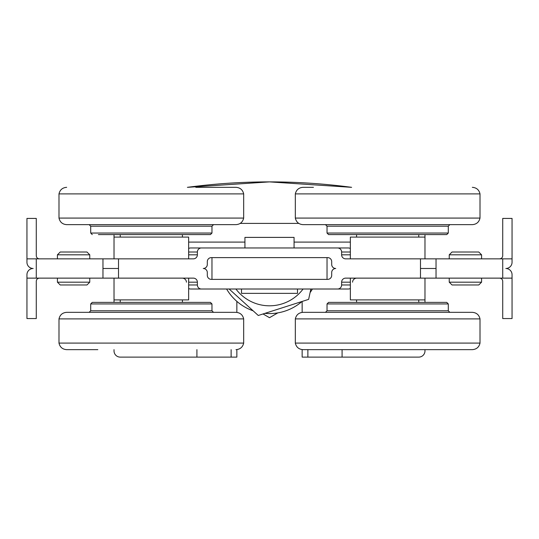 <?xml version="1.0" encoding="UTF-8"?>
<svg xmlns="http://www.w3.org/2000/svg" width="539" height="539" viewBox="0 0 539 539"><rect width="100%" height="100%" fill="white"/><g stroke="black" fill="none" stroke-linecap="round" stroke-linejoin="round"><path stroke-width="0.81" d="M277.828 312.876L269.5 317.687L263.045 313.961L269.5 317.687L277.828 312.876M312.404 289.012A49.756 49.756 0 0 1 310.1 292.583M302.008 301.49A49.756 49.756 0 0 1 264.898 313.368M253.135 310.814A49.756 49.756 0 0 1 226.596 289.012M310.875 289.012L308.625 299.374L258.275 315.483L229.142 289.012M236.85 312.384L236.85 301.368M302.15 301.449L302.15 312.384M188.65 278.131L188.65 299.9L114.019 299.9L114.019 302.386M114.019 349.649L114.019 350.896A6.219 6.219 0 0 0 120.237 357.114L196.917 357.114L196.917 349.649M114.019 234.593L114.019 237.086L188.65 237.086L188.65 258.848M351.59 187.329L269.5 181.886L187.41 187.329A621.925 621.925 0 0 1 351.61 187.329M424.981 234.593L424.981 237.086L350.35 237.086L350.35 258.848M424.981 278.131L424.981 302.386M424.981 349.649L424.981 350.896A6.219 6.219 0 0 1 418.763 357.114L302.15 357.114L302.15 349.602M327.025 257.608L327.025 279.377M211.975 279.377L211.975 257.608L211.975 279.377M188.65 242.092L244.767 242.092M294.065 242.092L350.35 242.092M236.85 349.602L236.85 357.114L231.123 357.114L231.123 349.649M231.123 357.114L196.917 357.114M307.877 357.114L307.877 349.649M342.083 349.649L342.083 357.114M118.513 258.848L118.513 268.489L102.962 268.489L102.962 258.848L193.339 258.848A4.042 4.042 0 0 0 197.382 254.806L197.382 252.009A4.042 4.042 0 0 1 201.424 247.967L190.725 247.967A4.305 4.042 180 0 0 188.65 248.472M188.65 288.513A4.305 4.042 180 0 0 190.725 289.012L201.424 289.012A4.042 4.042 0 0 1 197.382 284.969L188.65 284.969M182.121 278.131A4.305 4.042 -0 0 1 186.427 282.173M350.35 248.472A4.305 4.042 -0 0 0 348.275 247.967L337.576 247.967A4.042 4.042 0 0 1 341.618 252.009L350.35 252.009M352.573 282.173A4.305 4.042 180 0 1 356.879 278.131M420.487 268.489L436.038 268.489L436.038 278.131L502.719 278.131L502.719 258.848L420.487 258.848L420.487 278.131L345.661 278.131A4.042 4.042 0 0 0 341.618 282.173L341.618 284.969A4.042 4.042 0 0 1 337.576 289.012L348.275 289.012A4.305 4.042 0 0 0 350.35 288.513M331.694 261.651L331.694 264.447A4.042 4.042 0 0 0 335.736 268.489A4.042 4.042 0 0 0 331.694 272.532L331.694 275.335A4.042 4.042 0 0 1 327.651 279.377L211.349 279.377A4.042 4.042 0 0 1 207.306 275.335L207.306 272.532A4.042 4.042 0 0 0 203.264 268.489A4.042 4.042 0 0 0 207.306 264.447L207.306 261.651A4.042 4.042 0 0 1 211.349 257.608L327.651 257.608A4.042 4.042 0 0 1 331.694 261.651M350.35 254.806L341.618 254.806A4.042 4.042 0 0 0 345.661 258.848L420.487 258.848M201.424 247.967L337.576 247.967M188.65 282.173L197.382 282.173L197.382 284.969M502.719 255.742C502.537 257.629 501.499 258.666 499.613 258.848C501.499 258.666 502.537 257.629 502.719 255.742L502.719 218.423L512.05 218.423L512.05 258.848L502.719 258.848M502.719 278.131L512.05 278.131L512.05 274.708A6.219 6.219 0 0 0 505.831 268.489A6.219 6.219 0 0 0 512.05 262.271L512.05 258.848M481.576 254.806L449.236 254.806L452.032 252.009L478.78 252.009L481.576 254.806L481.576 258.848M512.05 278.131L512.05 318.556L502.719 318.556L502.719 281.237C502.537 279.35 501.499 278.319 499.613 278.131C501.499 278.319 502.537 279.35 502.719 281.237M102.962 258.848L26.95 258.848L26.95 218.423L36.281 218.423L36.281 255.742C36.463 257.629 37.501 258.666 39.387 258.848C37.501 258.666 36.463 257.629 36.281 255.742M36.281 281.237C36.463 279.35 37.501 278.319 39.387 278.131C37.501 278.319 36.463 279.35 36.281 281.237L36.281 318.556L26.95 318.556L26.95 274.708A6.219 6.219 0 0 1 33.169 268.489A6.219 6.219 0 0 1 26.95 262.271L26.95 258.848M57.424 258.848L57.424 254.806L89.764 254.806L86.968 252.009L60.22 252.009L57.424 254.806M436.038 268.489L436.038 258.848M102.962 268.489L102.962 278.131L193.339 278.131A4.042 4.042 0 0 1 197.382 282.173M337.576 289.012L201.424 289.012M341.618 254.806L341.618 252.009M118.513 278.131L118.513 268.489M26.95 278.131L36.281 278.131L36.281 258.848M36.281 278.131L102.962 278.131M420.487 278.131L436.038 278.131M241.512 289.012L241.512 293.364L297.488 293.364L297.488 289.012M294.065 247.967L294.065 237.396L244.935 237.396L244.935 247.967M424.981 299.9L350.35 299.9L350.35 278.131M481.576 278.131L481.576 282.173L449.236 282.173L452.032 284.969L478.78 284.969L481.576 282.173M57.424 282.173L89.764 282.173L86.968 284.969L60.22 284.969L57.424 282.173L57.424 278.131M66.674 312.337L235.994 312.337C240.158 312.647 242.718 314.837 243.675 318.899L58.994 318.899C59.95 314.837 62.511 312.647 66.674 312.337M243.675 318.899L243.682 343.087L58.987 343.087C59.944 347.15 62.504 349.339 66.668 349.649L97.828 349.649M92.25 302.386L210.419 302.386L211.975 303.942L90.7 303.942L92.25 302.386M235.994 224.642L66.674 224.642C62.511 224.339 59.95 222.149 58.994 218.079L243.675 218.079C242.718 222.149 240.158 224.339 235.994 224.642M58.994 218.079L58.987 193.899L243.682 193.899C242.725 189.829 240.165 187.639 236.001 187.329L195.812 187.329M89.144 224.642L90.7 226.198L211.975 226.198L211.975 233.043L210.419 234.593L98.394 234.593M436.314 312.337L472.326 312.337C476.489 312.647 479.05 314.837 480.006 318.899L295.325 318.899C296.282 314.837 298.842 312.647 303.006 312.337L436.314 312.337M480.013 343.087L295.318 343.087C296.275 347.15 298.835 349.339 302.999 349.649L472.332 349.649C476.496 349.339 479.056 347.15 480.013 343.087L480.006 318.899M421.619 302.386L446.75 302.386L448.3 303.942L327.025 303.942L328.581 302.386L421.619 302.386M418.089 302.386L440.606 302.386M313.462 224.642L325.475 224.642L327.025 226.198L327.025 233.043L328.581 234.593L334.726 234.593M472.326 224.642L303.006 224.642C298.842 224.339 296.282 222.149 295.325 218.079L480.006 218.079C479.05 222.149 476.489 224.339 472.326 224.642M313.455 187.329L302.999 187.329C298.835 187.639 296.275 189.829 295.318 193.899L295.325 218.079M327.025 226.198L448.3 226.198L448.3 233.043L446.75 234.593L328.581 234.593M235.914 289.012A41.981 41.981 0 0 0 303.086 289.012M240.212 223.402L298.788 223.402M188.65 252.009L197.382 252.009M197.382 254.806L188.65 254.806M350.35 282.173L341.618 282.173M350.35 284.969L341.618 284.969M89.144 312.337L90.7 310.781L211.975 310.781L213.525 312.337M211.975 233.043L90.7 233.043L92.25 234.593M325.475 312.337L327.025 310.781L448.3 310.781L449.856 312.337M480.006 218.079L480.013 193.899L295.318 193.899M448.3 233.043L327.025 233.043M424.981 258.848L424.981 237.086M418.763 237.086L418.763 234.593M356.569 237.086L356.569 234.593M449.236 254.806L449.236 258.848M114.019 258.848L114.019 237.086M182.431 237.086L182.431 234.593M120.237 237.086L120.237 234.593M89.764 258.848L89.764 254.806M356.569 299.9L356.569 302.386M418.763 299.9L418.763 302.386M449.236 278.131L449.236 282.173M114.019 278.131L114.019 299.9M120.237 299.9L120.237 302.386M182.431 299.9L182.431 302.386M89.764 282.173L89.764 278.131M58.987 343.087L58.994 318.899M243.682 343.087C242.725 347.15 240.165 349.339 236.001 349.649M211.975 310.781L211.975 303.942M90.7 310.781L90.7 303.942M243.682 193.899L243.675 218.079M58.987 193.899C59.944 189.829 62.504 187.639 66.668 187.329M211.975 226.198L213.525 224.642M90.7 226.198L90.7 233.043M295.318 343.087L295.325 318.899M448.3 310.781L448.3 303.942M327.025 310.781L327.025 303.942M480.013 193.899C479.056 189.829 476.496 187.639 472.332 187.329M448.3 226.198L449.856 224.642"/></g></svg>

